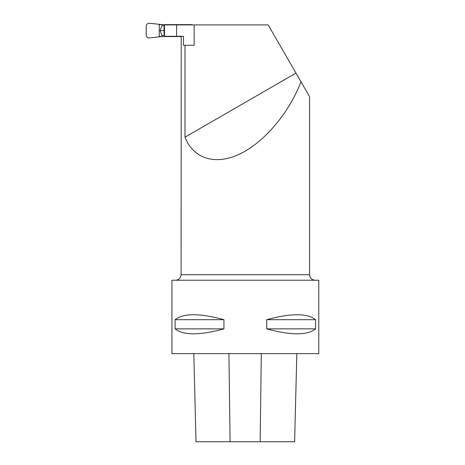 <?xml version="1.0" encoding="UTF-8"?>
<svg xmlns="http://www.w3.org/2000/svg" width="465" height="465" viewBox="0 0 465 465"><rect width="100%" height="100%" fill="white"/><g stroke="black" fill="none" stroke-linecap="round" stroke-linejoin="round"><path stroke-width="0.7" d="M159.257 24.628L159.257 36.555L161.983 36.555L161.983 35.456L160.03 30.591L161.983 25.726L161.983 24.628L159.059 24.628L159.059 24.273L149.16 23.25A2.935 2.935 -90 0 0 146.231 26.185L146.231 34.997A2.935 2.935 90 0 0 149.16 37.932L162.419 36.555M159.257 36.555L159.059 36.915M162.419 24.628L159.059 24.273M192.103 24.901L206.35 24.901M161.983 24.628L192.103 24.628M161.983 25.726L164.302 25.726M160.03 30.591L164.023 30.591M161.983 35.456L164.302 35.456M161.983 36.555L181.199 36.555L181.106 274.716L309.591 274.716C309.917 278.064 311.753 279.895 315.101 280.226M223.95 319.688L175.113 319.688C183.32 313.096 199.595 313.096 223.95 319.688L223.95 328.865L175.113 328.865L175.113 319.688M223.95 328.865C199.595 335.457 183.32 335.457 175.113 328.865M245.351 353.644L171.928 353.644L171.928 280.226L318.769 280.226L318.769 353.644L245.351 353.644M315.584 319.688L266.747 319.688C291.102 313.096 307.377 313.096 315.584 319.688L315.584 328.865L266.747 328.865L266.747 319.688M315.584 328.865C307.377 335.457 291.102 335.457 266.747 328.865M176.59 36.282L164.819 36.282L164.023 34.137L164.023 27.046L164.819 24.901L176.59 24.901L176.59 36.282L183.472 36.282L183.472 45.274L185 45.274L185 137.169C193.399 158.861 215.423 165.627 239.801 154.002C264.184 142.354 288.777 113.338 301.006 81.805L309.591 96.674L309.591 274.716M176.59 24.901L268.154 24.901L295.978 73.098L185 137.169M301.006 81.805L295.978 73.098M185 45.274L194.138 45.274L194.138 24.901M294.612 441.75L296.827 353.644L294.607 441.75L196.009 441.75L193.8 353.644L196.015 441.75M164.447 25.476L164.447 35.706M228.931 353.644L230.088 441.75M261.307 353.644L260.162 441.75M181.106 274.716C180.78 278.064 178.944 279.895 175.601 280.226"/></g></svg>
